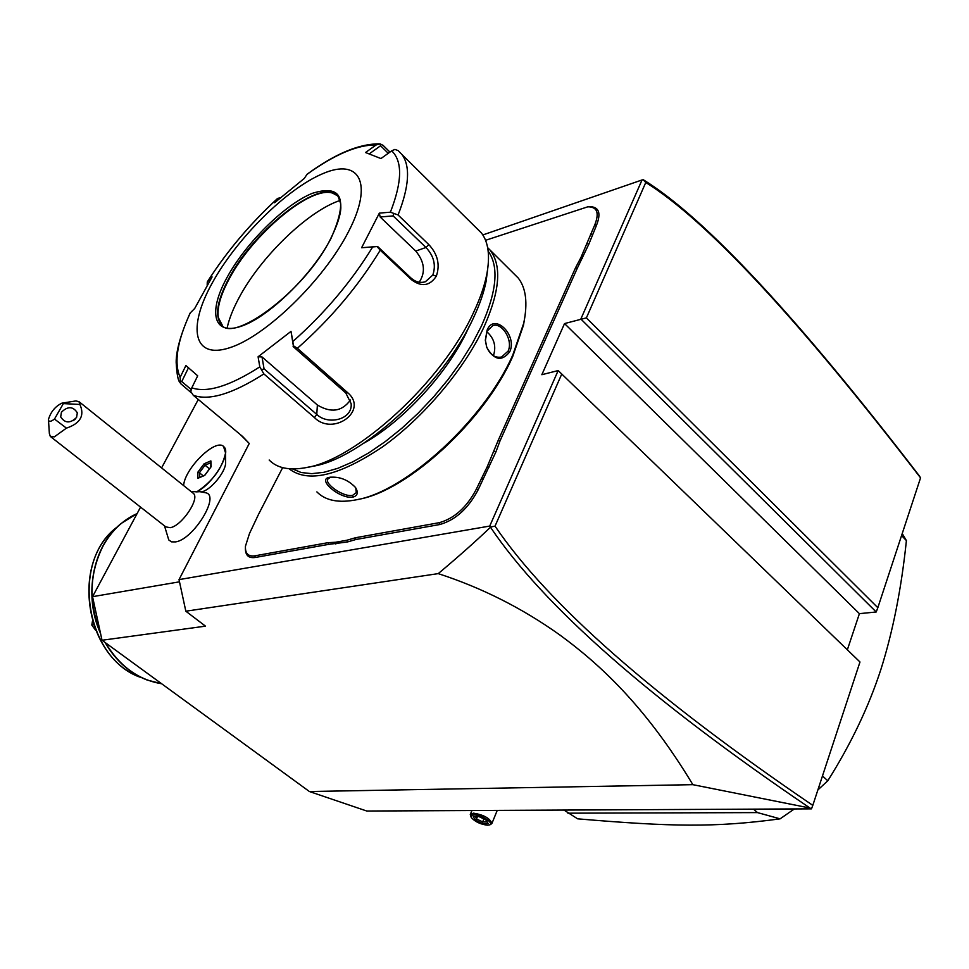 <?xml version="1.0" encoding="UTF-8"?>
<svg xmlns="http://www.w3.org/2000/svg" width="969" height="969" viewBox="0 0 969 969"><rect width="100%" height="100%" fill="white"/><g stroke="black" fill="none" stroke-linecap="round" stroke-linejoin="round"><path stroke-width="1.45" d="M809.987 808.049L692.871 784.672C644.53 704.475 598.03 662.929 559.719 634.889C522.267 608.181 481.775 587.759 438.242 573.624C458.773 556.4 476.179 540.932 490.471 527.233C543.851 606.291 650.356 699.897 809.987 808.049L811.441 808.861L366.791 811.029L309.402 791.528L102.024 640.255L92.54 596.674L140.566 507.126M161.593 467.906L198.294 399.47M692.871 784.672L309.402 791.528M490.471 527.233L489.733 526.07L558.168 370.558L859.975 661.997L558.168 370.558L541.841 374.712L564.539 323.573L586.39 317.88L877.829 607.708L920.55 477.862L919.399 475.961C796.639 316.209 704.596 217.468 643.271 179.725L642.047 179.955L580.855 319.019L876.218 611.984L859.406 613.656L847.536 649.254M179.495 581.824L92.54 596.674M201.491 491.852C210.249 490.58 225.474 472.375 225.644 462.964L225.632 461.45M164.5 525.864L168.763 539.939L171.513 541.865L175.607 541.901C193.34 539.515 220.193 495.898 205.997 492.833L205.367 492.652M438.242 573.624L185.83 611.209L205.501 626.156L102.024 640.255M185.83 611.209L179.023 579.632L249.263 443.451M642.047 179.955L482.828 234.946M489.733 526.07L179.023 579.632M282.645 467.652L258.529 514.357L249.481 533.531L245.448 546.213C245.084 553.505 248.221 556.703 254.859 555.831L255.222 557.478L328.515 544.396L347.338 541.986L346.89 540.242L355.466 537.747L439.478 522.642C454.618 518.27 466.913 507.102 476.36 489.127L487.153 466.901L498.127 440.556L575.55 267.771L580.867 257.645L594.796 224.808C599.508 212.768 597.17 206.772 587.771 206.821L485.566 240.3M255.222 557.478C248.609 558.386 245.339 555.322 245.399 548.309M587.904 206.809L589.164 206.651C598.927 206.603 601.374 212.829 596.492 225.317L588.837 244.164L587.093 243.74M498.127 440.556L499.907 441.149L577.258 268.304L588.837 244.164M499.907 441.149L495.983 451.76L494.154 451.263M476.36 489.127L478.165 489.733L495.983 451.76M478.165 489.733C468.354 508.398 455.6 519.99 439.865 524.508L355.841 539.515L347.338 541.986M490.471 527.027L495.026 526.143C548.091 604.281 654.014 697.365 812.797 805.372L859.975 661.997M561.499 374.615L495.026 526.143M564.539 323.573L859.406 613.656M877.829 607.708L876.218 611.984M643.21 179.725L645.778 182.475L586.39 317.88M920.55 477.862C798.105 318.704 706.51 220.242 645.778 182.475M811.586 808.606L812.797 805.372M335.831 544.033L335.54 542.265L346.89 540.242M254.859 555.831L328.152 542.652L335.54 542.265M582.526 258.263L580.867 257.645M488.885 467.603L487.153 466.901M316.875 491.901C325.487 500.646 338.762 503.262 356.677 499.738L358.687 499.301C407.477 490.98 485.227 419.868 512.831 356.204L523.49 325.209L525.222 314.707M356.677 499.738C406.059 491.331 484.924 419.189 512.916 354.666L523.708 323.246C527.863 303.188 526.058 288.144 518.306 278.115L487.649 247.652M487.116 330.09C494.129 312.309 517.579 334.899 509.803 351.699C501.857 361.788 494.154 360.323 486.704 347.314L485.312 340.155L487.116 330.09L487.08 331.156L492.882 325.56C501.869 322.168 513.473 340.337 508.083 351.141L501.53 357.028C495.002 358.167 490.06 354.836 486.717 347.011L485.421 340.41L487.08 331.156M289.016 468.742C307.803 483.301 338.908 476.058 382.343 447.012C423.102 418.051 464.127 369.637 483.943 327.062C499.665 291.73 501.906 266.342 490.653 250.923M352.97 497.109C340.289 499.519 316.039 479.11 329.593 477.317L329.872 477.269C339.574 476.433 348.101 479.812 355.441 487.419C358.518 492.482 357.694 495.716 352.97 497.109L352.595 495.365C343.813 497.424 325.087 484.318 327.607 479.316L330.477 477.16M292.493 468.923L301.153 472.509L311.715 473.659L324.021 472.278L337.83 468.318L352.849 461.825L368.765 452.874L385.19 441.646L401.735 428.371L417.99 413.363L433.531 396.987L447.993 379.642L460.978 361.764L472.182 343.813L481.339 326.226C496.855 291.463 499.144 266.439 488.182 251.165M469.153 326.444L467.397 330.296C447.969 372.568 403.092 421.358 364.041 443.063M307.173 467.373L312.333 466.343C360.638 459.548 443.717 384.063 473.708 317.311C479.788 304.327 483.919 292.372 486.087 281.434L487.686 269.031M269.176 460.021C276.964 468.015 288.98 470.595 305.235 467.761C355.429 460.759 442.445 381.653 473.817 311.909C480.188 298.343 484.5 285.867 486.765 274.469C490.229 256.034 488.473 242.214 481.472 233.02L402.062 154.628C410.517 166.45 409.184 186.569 398.077 214.973L428.807 244.588C437.722 254.181 440.229 264.694 436.341 276.129C429.824 286.049 421.527 287.248 411.474 279.714L380.236 250.196C358.191 286.315 330.574 319.019 297.386 348.295L347.944 392.917C368.668 410.892 333.045 436.51 314.477 417.615L263.883 373.925C232.56 393.911 209.013 401.033 193.267 395.267L242.662 436.534L248.827 443.027L240.457 434.693M369.274 153.853L380.575 145.762L380.127 143.884L383.13 145.386L389.938 152.085M398.077 214.973L390.398 212.175C402.22 181.736 402.656 161.302 391.682 150.849L394.94 149.408L398.15 150.607L402.062 154.628L398.15 150.607M297.386 348.295L293.328 345.715L292.856 341.488C324.76 313.205 351.372 281.688 372.69 246.938L361.607 247.737L379.351 213.119L380.163 216.995L393.123 215.905L393.765 213.677M393.123 215.905L425.96 247.483C433.882 255.961 436.171 265.143 432.828 275.014L425.391 281.737C420.267 283.263 415.435 281.991 410.904 277.946L377.595 246.465L361.607 247.737M191.305 392.772L180.452 383.458L180.137 377.329L185.903 365.543L197.7 375.815L191.801 387.818C207.027 393.135 229.701 386.159 259.801 366.876L263.883 373.925M179.931 382.428C178.066 380.817 176.806 374.095 176.164 362.285C176.128 350.621 180.731 334.305 189.96 313.35L190.251 312.939C177.121 341.354 173.754 362.818 180.137 377.329M207.172 285.213L207.281 281.931L212.09 276.94L194.721 308.457L190.251 312.939M280.441 197.615L277.534 198.512C250.111 223.791 226.782 251.468 207.56 281.567M380.127 143.884L376.069 144.975C357.634 144.672 334.632 154.459 307.028 174.347L307.379 174.093M380.575 145.762L388.254 153.308M391.682 150.849L380.938 158.553L365.519 152.521L376.069 144.975M379.351 213.119L390.398 212.175M348.501 231.7C373.901 182.862 359.378 157.693 322.629 173.73C286.194 189.1 236.545 238.677 212.163 283.13C187.344 327.692 193.194 359.656 229.447 347.823C265.288 336.74 323.634 280.368 348.501 231.7M307.028 174.347L304.254 178.466L274.602 202.739L277.534 198.512M380.163 216.995L415.749 251.056C424.616 261.848 425.766 272.241 419.202 282.221M372.69 246.938L377.05 246.562L380.236 250.196M259.801 366.876L258.093 356.774L291.003 331.374L293.328 345.715M293.11 346.527L345.8 392.978L351.141 403.661C352.813 419.42 328.164 425.597 316.766 414.417L264.04 368.801L262.042 369.698M193.267 395.267L190.748 391.488L191.801 387.818M191.147 389.441L181.736 381.568L179.75 381.507M181.736 381.568L188.47 367.796M291.003 331.374L292.856 341.488M337.345 195.69L332.706 193.158C310.758 185.345 252.606 234.292 229.399 278.539C220.557 294.903 216.874 307.924 218.34 317.614L222.434 325.487M227.218 327.583C229.217 318.607 233.166 308.639 239.077 297.689C260.588 257.015 307.912 211.048 340.083 200.45M350.463 400.003C342.021 411.534 330.998 413.206 317.384 405.018L262.03 356.943L264.04 368.801M258.093 356.774L262.03 356.943M493.318 355.684L493.621 355.09C496.322 346.018 494.057 338.229 486.826 331.737M355.744 487.867L356.301 492.591L352.595 495.365M183.601 485.554C184.813 468.027 216.329 437.491 223.839 446.757C231.809 452.838 213.132 484.015 196.622 491.864L199.856 491.658M196.719 491.877C212.502 481.436 222.119 468.475 225.571 452.995L223.536 446.479M196.622 491.864L194.018 491.634M50.703 436.74L165.796 526.882L170.205 527.693C181.712 526.058 200.268 498.405 193.328 493.354L192.867 492.979M54.482 419.056L66.425 428.141L54.361 436.849L50.315 436.438L49.358 433.434L48.45 419.504C48.68 422.06 50.691 421.915 54.482 419.056L63.348 403.601L61.883 403.165C55.197 406.447 50.715 411.898 48.45 419.504M75.788 400.948L78.949 401.626L79.894 404.448L63.348 403.601M66.425 428.141C80.366 423.453 84.86 415.556 79.894 404.448M76.575 417.433C70.289 423.562 64.996 423.392 60.696 416.924L61.435 412.188C67.782 406.047 73.075 406.253 77.326 412.806L76.575 417.433M75.594 418.79L73.293 420.655M211.194 466.695L210.867 460.893L204.108 463.788L197.676 472.424L197.955 478.262L204.713 475.416L210.83 467.179M210.867 460.893L210.83 467.022M197.955 478.262L204.798 475.137M197.676 472.424L199.396 472.763L199.614 477.317M204.108 463.788L205.004 465.217L199.396 472.763L203.175 475.827M209.474 468.851L205.004 465.217L210.588 462.831M490.617 824.498L491.949 823.371C489.842 818.248 483.701 814.844 473.514 813.148L470.28 814.517L471.261 817.497L471.225 815.498L473.853 814.759C481.157 814.469 494.759 823.371 489.406 824.922L490.786 824.449M489.406 824.922L487.48 825.188C480.442 824.328 475.04 821.76 471.261 817.497M482.55 823.541L488.11 823.553L486.244 819.992L478.795 816.419L473.247 816.431L475.149 819.992L482.55 823.541L482.671 821.906L486.874 821.906M488.11 823.553L485.808 819.859M475.149 819.992L476.494 818.938L482.671 821.906L483.882 818.938M473.247 816.431L479.086 816.564M477.463 816.576L476.494 818.938L475.246 816.576M822.463 775.987L827.805 780.772L817.884 789.929M901.57 535.566L906.403 540.593C901.388 588.607 892.909 631.473 880.966 669.204C868.842 706.522 851.121 743.707 827.805 780.772M902.224 533.544L906.403 540.593M563.982 810.06L577.621 818.829C671.723 826.799 715.086 827.647 780.093 818.841L757.528 812.603L567.907 813.185M753.494 809.139L757.528 812.603M794.362 808.945L780.093 818.841M95.689 630.347L91.801 625.053L92.467 621.129M93.618 624.787L91.801 625.053M328.152 542.652L328.515 544.396M594.796 224.808L596.492 225.317M590.533 234.316L592.229 234.837M575.55 267.771L577.258 268.304M481.278 478.153L483.071 478.759M439.478 522.642L439.865 524.508M355.466 537.747L355.841 539.515M428.807 244.588L425.96 247.483L415.749 251.056M436.341 276.129L432.828 275.014M411.474 279.714L410.904 277.946M347.944 392.917L345.8 392.978M314.477 417.615L316.766 414.417L317.384 405.018M227 277.534C207.96 311.945 213.18 335.807 240.942 326.347C268.401 317.432 312.091 275.039 331.059 238.277C348.452 198.899 342.142 183.94 312.115 193.388C284.305 204.798 245.678 243.231 227 277.534M330.744 238.519C337.151 225.511 340.519 215.336 340.834 208.008L340.737 203.817L338.266 196.731C323.888 175.316 254.944 228.139 228.987 278.176C217.286 300.124 214.646 315.458 221.053 324.179C231.615 344.407 305.017 291.354 330.708 238.58M509.803 351.699L508.083 351.141M100.546 633.472C83.164 595.511 92.794 546.092 121.149 523.478L137.113 513.558C122.833 520.002 111.483 530.83 103.065 546.031C89.39 573.297 88.47 602.052 100.291 632.309M105.488 642.786C119.623 666.224 138.349 679.875 161.641 683.751L147.022 679.984C129.664 673.152 115.674 660.652 105.052 642.471M161.423 683.714L147.022 679.984M121.149 523.478L134.17 514.963M116.74 527.342C69.732 562.311 85.866 659.913 141.595 677.694M589.164 206.651L587.771 206.821M523.708 323.246L523.49 325.209M486.765 274.469L486.087 281.434M277.667 198.354C250.147 223.706 226.71 251.516 207.378 281.785M380.018 143.872C359.705 143.473 335.431 153.562 307.221 174.141M218.34 317.614L219.563 321.575M225.644 462.964L225.571 452.995M205.997 492.833L199.517 491.622M191.571 491.937L194.357 491.61M61.883 403.165L76.103 400.9M78.949 401.626L193.328 493.354M204.774 475.173L210.915 466.913M497.23 810.387L491.949 823.371M471.939 810.508L470.28 814.517M485.941 819.931L478.94 816.564M113.942 529.801C71.573 565.545 85.526 654.511 136.871 675.696"/></g></svg>
